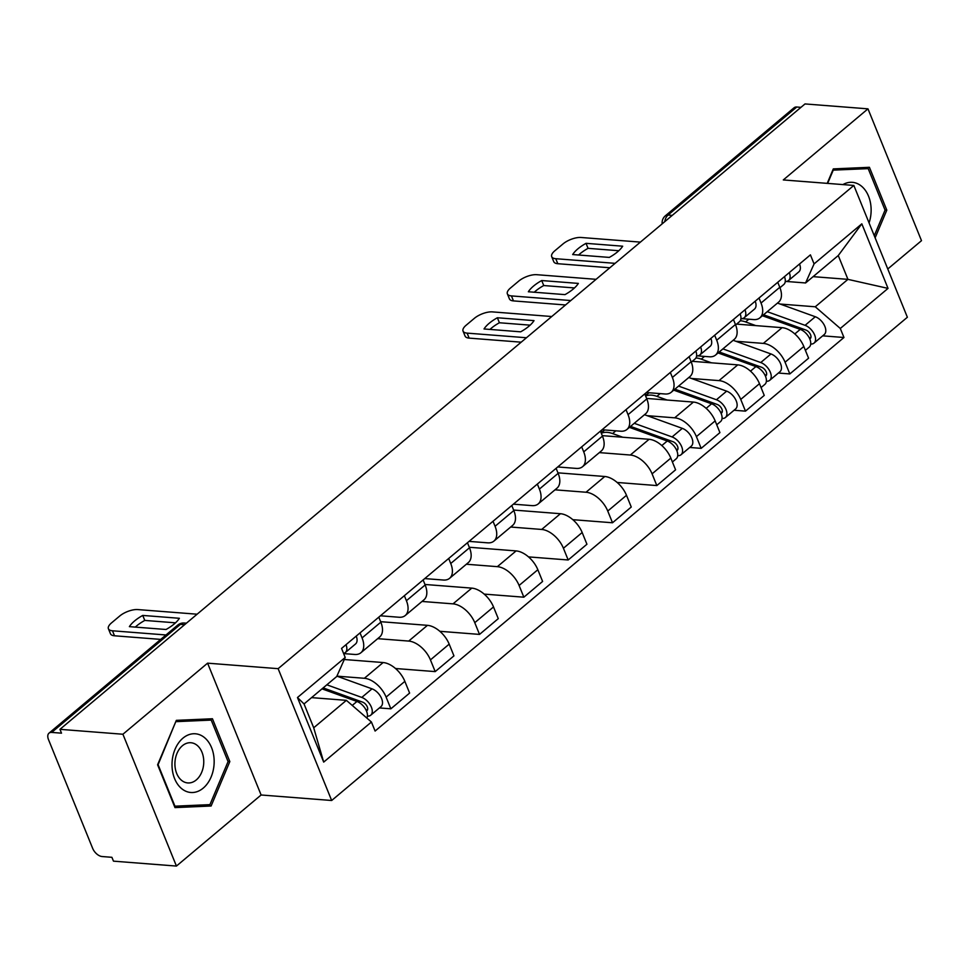 <?xml version="1.0" encoding="UTF-8"?>
<svg xmlns="http://www.w3.org/2000/svg" width="970" height="970" viewBox="0 0 970 970"><rect width="100%" height="100%" fill="white"/><g stroke="black" fill="none" stroke-linecap="round" stroke-linejoin="round"><path stroke-width="1.45" d="M887.768 268.981L921.5 240.669L867.98 108.846L805.015 103.935L59.958 729.331L122.911 734.241L176.431 866.064L261.112 794.988L331.667 800.492L907.374 317.251L853.842 185.44L278.135 668.669L207.592 663.165L122.911 734.241M176.431 866.064L113.478 861.154L111.914 857.31L102.105 856.534A9.057 5.202 -130 0 1 92.659 848.362L48.5 739.601A9.057 5.202 -130 0 1 48.997 733.162L177.728 625.116A9.057 5.202 50 0 1 180.432 624.365L51.701 732.411A9.057 5.202 -130 0 0 48.997 733.162M867.98 108.846L783.299 179.935L853.842 185.44M672.234 215.388L668.051 215.061A9.057 5.202 50 0 0 665.347 215.813L794.066 107.767A9.057 5.202 50 0 1 796.77 107.015L668.051 215.061A9.057 6.463 94.5 0 0 664.789 221.645M800.965 107.343L796.77 107.015M51.701 732.411L61.51 733.174L59.958 729.331M326.841 684.808L361.786 697.418A11.325 6.499 50 0 1 370.831 705.954A11.325 6.499 50 0 1 370.746 715.193L380.98 706.609A11.325 6.499 50 0 0 381.064 697.369A11.325 6.499 50 0 0 372.007 688.833L336.881 676.151L364.368 678.285A20.831 11.955 50 0 1 386.108 697.103L390.861 708.815L409.619 693.077L404.854 681.352A20.831 11.955 -130 0 0 383.126 662.546L344.301 659.515M360.913 652.737L379.67 636.999A20.831 11.955 -130 0 0 380.834 622.17L362.077 637.92A20.831 11.955 50 0 1 360.913 652.737A20.831 11.955 50 0 1 354.705 654.459L343.647 653.598M362.077 637.92L360.04 632.901M379.403 707.93L390.861 708.815M380.834 622.17L378.797 617.162M377.694 638.66L408.697 641.073A20.831 11.955 50 0 1 430.437 659.891L435.19 671.604L453.948 655.865L449.183 644.141A20.831 11.955 -130 0 0 427.455 625.335L380.628 621.685M404.369 595.701L406.406 600.709A20.831 11.955 50 0 1 405.242 615.526A20.831 11.955 50 0 1 399.034 617.247L380.422 615.792M395.505 668.512L435.19 671.604M405.242 615.526L423.999 599.787A20.831 11.955 -130 0 0 425.163 584.971L423.126 579.951M422.023 601.448L453.026 603.861A20.831 11.955 50 0 1 474.766 622.679L479.519 634.404L498.277 618.654L493.512 606.941A20.831 11.955 -130 0 0 471.784 588.123L424.957 584.473M448.698 558.49L450.735 563.497A20.831 11.955 50 0 1 449.571 578.326A20.831 11.955 50 0 1 443.363 580.036L424.751 578.593M439.834 631.3L479.519 634.404M449.571 578.326L468.328 562.576A20.831 11.955 -130 0 0 469.492 547.759L467.455 542.739M466.352 564.237L497.355 566.662A20.831 11.955 50 0 1 519.096 585.468L523.848 597.193L542.606 581.454L537.841 569.729A20.831 11.955 -130 0 0 516.113 550.911L469.286 547.262M493.027 521.278L495.064 526.286A20.831 11.955 50 0 1 493.9 541.114A20.831 11.955 50 0 1 487.692 542.836L469.08 541.381M484.163 594.101L523.848 597.193M493.9 541.114L512.657 525.376A20.831 11.955 -130 0 0 513.821 510.547L511.784 505.54M510.681 527.025L541.684 529.45A20.831 11.955 50 0 1 563.424 548.256L568.178 559.981L586.935 544.243L582.17 532.518A20.831 11.955 -130 0 0 560.442 513.712L513.615 510.05M537.356 484.066L539.393 489.086A20.831 11.955 50 0 1 538.229 503.903A20.831 11.955 50 0 1 532.021 505.625L513.409 504.17M528.492 556.889L568.178 559.981M538.229 503.903L556.986 488.165A20.831 11.955 -130 0 0 558.15 473.336L556.113 468.328M555.01 489.826L586.013 492.239A20.831 11.955 50 0 1 607.753 511.057L612.506 522.769L631.264 507.031L626.499 495.306A20.831 11.955 -130 0 0 604.771 476.5L557.944 472.839M581.685 446.855L583.722 451.874A20.831 11.955 50 0 1 582.558 466.691A20.831 11.955 50 0 1 576.35 468.413L557.738 466.958M572.821 519.678L612.506 522.769M582.558 466.691L601.315 450.953A20.831 11.955 -130 0 0 602.467 436.124L600.442 431.116M599.339 452.614L630.342 455.027A20.831 11.955 50 0 1 652.082 473.845L656.836 485.57L675.593 469.82L670.828 458.107A20.831 11.955 -130 0 0 649.1 439.289L602.273 435.639M626.014 409.655L628.051 414.663A20.831 11.955 50 0 1 626.887 429.492A20.831 11.955 50 0 1 620.679 431.201L602.067 429.758M617.15 482.466L656.836 485.57M626.887 429.492L645.644 413.741A20.831 11.955 -130 0 0 646.796 398.925L644.771 393.905M647.135 415.669L674.671 417.827A20.831 11.955 50 0 1 696.411 436.633L701.164 448.358L719.922 432.62L715.157 420.895A20.831 11.955 -130 0 0 693.429 402.077L646.602 398.428M670.343 372.444L672.38 377.451A20.831 11.955 50 0 1 671.216 392.28A20.831 11.955 50 0 1 664.996 393.99L646.396 392.547M689.706 447.461L701.164 448.358M671.216 392.28L689.973 376.53A20.831 11.955 -130 0 0 691.125 361.713L689.1 356.705M691.464 378.47L719 380.616A20.831 11.955 50 0 1 740.74 399.422L745.494 411.147L764.251 395.408L759.486 383.683A20.831 11.955 -130 0 0 737.758 364.865L692.265 361.325M714.672 335.232L716.709 340.24A20.831 11.955 50 0 1 715.545 355.068A20.831 11.955 50 0 1 709.325 356.79L697.697 355.881M734.035 410.249L745.494 411.147M715.545 355.068L734.302 339.33A20.831 11.955 -130 0 0 735.454 324.501L733.429 319.494M735.793 341.258L763.329 343.404A20.831 11.955 50 0 1 785.069 362.222L789.822 373.935L808.58 358.197L803.815 346.472A20.831 11.955 -130 0 0 782.087 327.666L736.594 324.113M759.001 298.02L761.038 303.04A20.831 11.955 50 0 1 759.874 317.857A20.831 11.955 50 0 1 753.654 319.579L742.026 318.669M778.364 373.05L789.822 373.935M759.874 317.857L778.631 302.119A20.831 11.955 -130 0 0 779.783 287.29L777.758 282.282M346.387 700.34L371.425 722.019L323.689 762.093L297.475 697.527L345.211 657.454L336.723 676.514L304.034 703.941L313.71 727.779L346.387 700.34L311.564 697.624M813.115 276.644L847.938 279.36L838.262 255.534L805.585 282.961L814.072 263.901L810.411 254.867L341.549 648.421L345.211 657.454M814.072 263.901L861.821 223.827L888.035 288.393L840.299 328.466L815.261 306.787L847.938 279.36L888.035 288.393M371.425 722.019L375.099 731.053L843.961 337.499L840.299 328.466M331.667 800.492L278.135 668.669M261.112 794.988L207.592 663.165M212.442 718.758L176.334 720.358L157.601 764.784L174.988 807.61L211.108 806.009L229.829 761.571L212.442 718.758M875.122 237.844L886.81 210.126L869.423 167.301L833.303 168.901L827.216 183.354M780.122 304.046L815.261 306.787M805.585 282.961L786.355 281.458M822.693 335.838L843.961 337.499M323.689 762.093L313.71 727.779M297.475 697.527L304.034 703.941M838.262 255.534L861.821 223.827M228.023 761.438L229.829 761.571M199.408 805.088L211.108 806.009M884.992 209.981L886.81 210.126M343.562 653.404L343.877 653.307A11.325 6.499 -130 0 0 345.308 652.555A11.325 6.499 -130 0 0 346.011 644.674M345.308 652.555L355.541 643.971A11.325 6.499 -130 0 0 356.245 636.09M175.509 622.825L144.773 620.424A28.312 11.385 157.9 0 0 135.303 627.105M160.705 639.4L114.508 635.786A13.592 5.456 157.9 0 1 110.447 633.749L108.41 628.754A13.592 5.456 -22.1 0 0 112.484 630.791L114.508 635.786M142.748 615.429A28.312 11.385 157.9 0 0 129.386 626.644L166.04 629.494A28.312 11.385 157.9 0 0 179.389 618.29L142.748 615.429L144.773 620.424M197.116 614.204L137.776 609.572A13.592 5.456 -22.1 0 0 119.759 615.986L111.514 622.898A13.592 5.456 -22.1 0 0 108.41 628.754M165.979 634.974L112.484 630.791M322.016 688.858L356.948 701.468A11.325 6.499 50 0 1 365.399 708.9A11.325 6.499 50 0 1 366.866 718.067M311.782 697.454L312.473 697.697M355.626 700.995L360.5 701.371M323.155 687.9L362.659 702.147A5.432 3.116 50 0 1 366.999 706.245A5.432 3.116 50 0 1 366.963 710.683A5.432 3.116 50 0 1 366.454 710.986M370.746 715.193A11.325 6.499 50 0 1 367.412 716.127M182.154 789.046A29.439 21.013 94.5 0 0 211.108 777.019A29.439 21.013 94.5 0 0 204.003 737.212A29.439 21.013 94.5 0 0 175.061 749.252A29.439 21.013 94.5 0 0 182.154 789.046M181.863 780.583A20.152 14.38 94.5 0 0 187.768 782.935A20.152 14.38 94.5 0 0 202.997 768.276A20.152 14.38 94.5 0 0 196.813 745.093A20.152 14.38 94.5 0 0 190.908 742.741A20.152 14.38 94.5 0 0 175.679 757.4A20.152 14.38 94.5 0 0 181.863 780.583M176.237 721.644L211.23 720.092L228.071 761.583L209.932 804.627L174.939 806.179L158.086 764.687L175.8 721.607M200.802 719.279L211.23 720.092M869.071 222.93A29.439 21.013 94.5 0 0 860.984 185.767A29.439 21.013 94.5 0 0 842.93 184.579M832.781 170.15L868.211 168.635L885.052 210.126L874.261 235.722M857.771 167.822L868.211 168.635M827.652 183.391L833.218 170.186M601.303 433.263A27.184 15.593 50 0 1 612.591 433.566L622.776 437.24M629.421 427.358L667.251 441.01A11.325 6.499 50 0 1 676.308 449.546A11.325 6.499 50 0 1 676.211 458.786L672.404 461.987M665.929 440.525L670.803 440.901M630.573 426.4L672.962 441.689A5.432 3.116 50 0 1 677.303 445.788A5.432 3.116 50 0 1 677.266 450.225A5.432 3.116 50 0 1 676.757 450.516M634.259 423.308L672.089 436.949A11.325 6.499 50 0 1 681.134 445.485A11.325 6.499 50 0 1 681.049 454.736A11.325 6.499 50 0 1 677.715 455.67M644.492 414.711L682.31 428.364A11.325 6.499 50 0 1 691.367 436.9A11.325 6.499 50 0 1 691.283 446.151L681.049 454.736M601.157 430.51L601.897 432.305M696.557 356.208L698.509 355.638A11.325 6.499 -130 0 0 699.94 354.887A11.325 6.499 -130 0 0 700.643 347.005M699.94 354.887L710.173 346.302A11.325 6.499 -130 0 0 710.877 338.421M530.141 325.156L499.404 322.755A28.312 11.385 157.9 0 0 489.935 329.436M521.193 342.18L469.14 338.118A13.592 5.456 157.9 0 1 465.079 336.081L463.042 331.085A13.592 5.456 -22.1 0 0 467.116 333.122L469.14 338.118M691.295 362.137L695.114 358.936A11.325 6.499 -130 0 0 695.817 351.067M497.38 317.76A28.312 11.385 157.9 0 0 484.018 328.963L520.66 331.825A28.312 11.385 157.9 0 0 534.021 320.621L497.38 317.76L499.404 322.755M551.748 316.523L492.408 311.891A13.592 5.456 -22.1 0 0 474.391 318.305L466.146 325.229A13.592 5.456 -22.1 0 0 463.042 331.085M526.467 337.754L467.116 333.122M645.632 396.051A27.184 15.593 50 0 1 656.92 396.354L667.105 400.028M673.75 390.146L711.58 403.799A11.325 6.499 50 0 1 720.637 412.335A11.325 6.499 50 0 1 720.54 421.574L716.733 424.775M710.258 403.314L715.132 403.702M674.902 389.188L717.291 404.478A5.432 3.116 50 0 1 721.631 408.576A5.432 3.116 50 0 1 721.595 413.014A5.432 3.116 50 0 1 721.086 413.317M678.588 386.096L716.418 399.749A11.325 6.499 50 0 1 725.463 408.285A11.325 6.499 50 0 1 725.378 417.524A11.325 6.499 50 0 1 722.044 418.458M688.821 377.512L726.639 391.152A11.325 6.499 50 0 1 735.696 399.688A11.325 6.499 50 0 1 735.612 408.94L725.378 417.524M645.486 393.299L646.226 395.093M740.886 318.997L742.838 318.427A11.325 6.499 -130 0 0 744.269 317.675A11.325 6.499 -130 0 0 744.972 309.806M744.269 317.675L754.502 309.09A11.325 6.499 -130 0 0 755.206 301.209M574.47 287.944L543.733 285.544A28.312 11.385 157.9 0 0 534.264 292.225M565.522 304.968L513.47 300.906A13.592 5.456 157.9 0 1 509.408 298.869L507.371 293.874A13.592 5.456 -22.1 0 0 511.445 295.911L513.47 300.906M735.624 324.926L739.443 321.725A11.325 6.499 -130 0 0 740.134 313.856M541.709 280.548A28.312 11.385 157.9 0 0 528.347 291.764L564.989 294.625A28.312 11.385 157.9 0 0 578.35 283.41L541.709 280.548L543.733 285.544M596.077 279.324L536.737 274.692A13.592 5.456 -22.1 0 0 518.72 281.106L510.475 288.017A13.592 5.456 -22.1 0 0 507.371 293.874M570.796 300.542L511.445 295.911M695.951 357.942A27.184 15.593 50 0 1 701.249 359.142L711.434 362.816M718.079 352.934L755.909 366.587A11.325 6.499 50 0 1 764.966 375.123A11.325 6.499 50 0 1 764.869 384.375L761.062 387.563M754.587 366.114L759.449 366.49M719.231 351.977L761.62 367.266A5.432 3.116 50 0 1 765.961 371.364A5.432 3.116 50 0 1 765.924 375.802A5.432 3.116 50 0 1 765.415 376.105M722.917 348.885L760.747 362.537A11.325 6.499 50 0 1 769.792 371.074A11.325 6.499 50 0 1 769.707 380.313A11.325 6.499 50 0 1 766.373 381.246M733.15 340.3L770.968 353.953A11.325 6.499 50 0 1 780.025 362.489A11.325 6.499 50 0 1 779.941 371.728L769.707 380.313M785.215 281.797L787.167 281.227A11.325 6.499 -130 0 0 788.598 280.463A11.325 6.499 -130 0 0 789.301 272.594M788.598 280.463L798.831 271.879A11.325 6.499 -130 0 0 799.535 264.01M618.799 250.733L588.062 248.332A28.312 11.385 157.9 0 0 578.593 255.013M609.851 267.768L557.798 263.707A13.592 5.456 157.9 0 1 553.737 261.657L551.7 256.662A13.592 5.456 -22.1 0 0 555.774 258.711L557.798 263.707M779.953 287.714L783.772 284.525A11.325 6.499 -130 0 0 784.463 276.644M586.038 243.337A28.312 11.385 157.9 0 0 572.676 254.552L609.318 257.414A28.312 11.385 157.9 0 0 622.679 246.198L586.038 243.337L588.062 248.332M640.406 242.112L581.066 237.48A13.592 5.456 -22.1 0 0 563.049 243.894L554.804 250.806A13.592 5.456 -22.1 0 0 551.7 256.662M615.125 263.343L555.774 258.711M740.28 320.73A27.184 15.593 50 0 1 745.578 321.931L755.763 325.605M762.408 315.735L800.238 329.376A11.325 6.499 50 0 1 809.295 337.912A11.325 6.499 50 0 1 809.198 347.163L805.391 350.352M798.916 328.903L803.778 329.279M763.56 314.765L805.949 330.067A5.432 3.116 50 0 1 810.289 334.153A5.432 3.116 50 0 1 810.253 338.591A5.432 3.116 50 0 1 809.744 338.894M767.246 311.673L805.076 325.326A11.325 6.499 50 0 1 814.121 333.862A11.325 6.499 50 0 1 814.036 343.101A11.325 6.499 50 0 1 810.702 344.047M777.479 303.089L815.297 316.741A11.325 6.499 50 0 1 824.354 325.277A11.325 6.499 50 0 1 824.27 334.517L814.036 343.101M782.087 327.666L763.329 343.404M737.758 364.865L719 380.616M693.429 402.077L674.671 417.827M649.1 439.289L630.342 455.027M604.771 476.5L586.013 492.239M560.442 513.712L541.684 529.45M516.113 550.911L497.355 566.662M471.784 588.123L453.026 603.861M427.455 625.335L408.697 641.073M383.126 662.546L364.368 678.285M735.454 324.501L716.709 340.24M691.125 361.713L672.38 377.451M646.796 398.925L628.051 414.663M602.467 436.124L583.722 451.874M558.15 473.336L539.393 489.086M513.821 510.547L495.064 526.286M469.492 547.759L450.735 563.497M425.163 584.971L406.406 600.709M779.783 287.29L761.038 303.04M759.486 383.683L740.74 399.422M715.157 420.895L696.411 436.633M670.828 458.107L652.082 473.845M626.499 495.306L607.753 511.057M582.17 532.518L563.424 548.256M537.841 569.729L519.096 585.468M493.512 606.941L474.766 622.679M449.183 644.141L430.437 659.891M404.854 681.352L386.108 697.103M803.815 346.472L785.069 362.222M186.41 623.189L184.251 623.019A9.057 6.463 94.5 0 0 180.432 624.365L184.615 624.692M356.948 701.468L352.255 705.42M367.678 709.167L366.199 710.404M372.007 688.833L361.786 697.418M615.853 430.825L612.591 433.566M667.251 441.01L661.831 445.557M677.981 448.698L676.502 449.947M682.31 428.364L672.089 436.949M660.182 393.614L656.92 396.354M711.58 403.799L706.16 408.358M722.31 411.498L720.831 412.735M726.639 391.152L716.418 399.749M704.511 356.414L701.249 359.142M755.909 366.587L750.489 371.146M766.639 374.287L765.16 375.523M770.968 353.953L760.747 362.537M748.84 319.203L745.578 321.931M800.238 329.376L794.818 333.935M810.968 337.075L809.489 338.324M815.297 316.741L805.076 325.326M665.347 215.813A9.057 9.057 0 0 0 662.17 223.84M184.251 623.019A9.057 9.057 0 0 0 177.728 625.116M604.686 429.952L601.17 432.911M649.015 392.753L645.499 395.699"/></g></svg>
